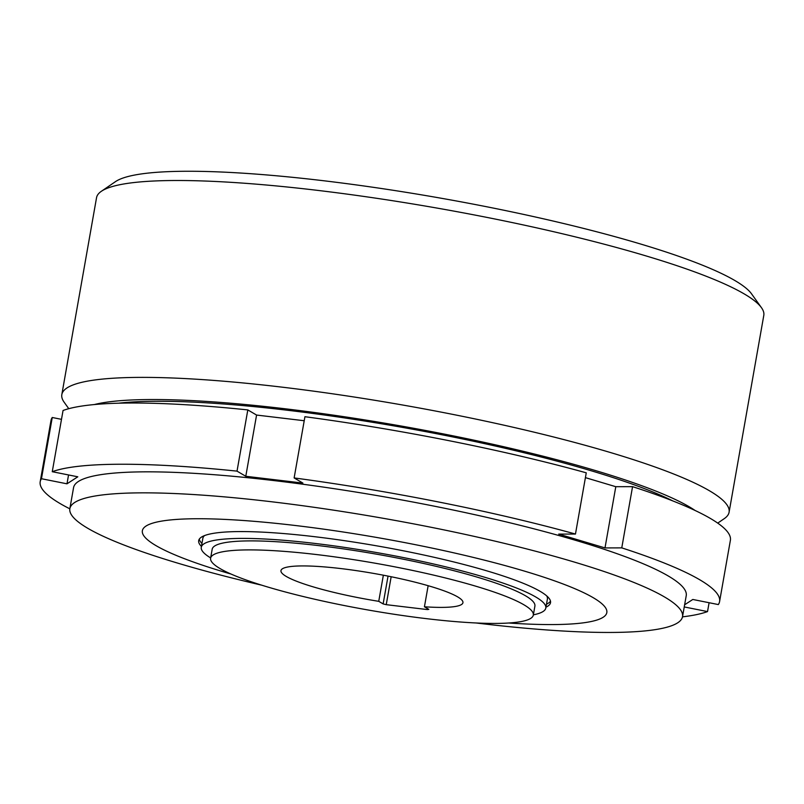 <?xml version="1.0" encoding="UTF-8"?>
<svg xmlns="http://www.w3.org/2000/svg" width="804" height="804" viewBox="0 0 804 804"><rect width="100%" height="100%" fill="white"/><g stroke="black" fill="none" stroke-linecap="round" stroke-linejoin="round"><path stroke-width="1.21" d="M545.976 607.171A178.629 25.788 -170 0 0 550.519 602.678A178.629 25.788 -170 0 0 540.228 591.392A178.629 25.788 -170 0 0 346.645 540.991A178.629 25.788 -170 0 0 198.688 540.64A178.629 25.788 -170 0 0 201.422 546.418M199.261 539.193A178.629 25.788 -170 0 0 201.955 543.414M231.009 574.046A235.813 34.039 10 0 1 155.956 545.604A235.813 34.039 10 0 1 296.133 525.595A235.813 34.039 10 0 1 593.251 597.714A235.813 34.039 10 0 1 508.721 623.01M261.772 585.191A311.058 44.903 10 0 1 87.767 528.288A311.058 44.903 10 0 1 69.858 508.641A311.058 44.903 10 0 1 327.509 509.254A311.058 44.903 10 0 1 664.617 597.02A311.058 44.903 10 0 1 682.526 616.668A311.058 44.903 10 0 1 476.008 622.969M682.526 616.668L686.234 595.663A311.058 44.903 -170 0 0 668.315 576.016A311.058 44.903 -170 0 0 331.208 488.239A311.058 44.903 -170 0 0 73.566 487.626L69.858 508.641M699.731 579.754A344.936 49.798 -170 0 0 621.763 547.876L632.557 486.651A344.936 49.798 -170 0 1 710.525 518.53A344.936 49.798 -170 0 1 730.384 540.318L719.59 601.543A344.936 49.798 -170 0 0 699.731 579.754M533.313 615.11L534.901 606.115A163.845 23.648 -170 0 0 525.464 595.764A163.845 23.648 -170 0 0 347.901 549.534A163.845 23.648 -170 0 0 212.186 549.212L210.598 558.217A163.845 23.648 10 0 1 346.313 558.539A163.845 23.648 10 0 1 523.876 604.769A163.845 23.648 10 0 1 533.313 615.11A163.845 23.648 10 0 1 397.598 614.789A163.845 23.648 10 0 1 220.035 568.559A163.845 23.648 10 0 1 210.598 558.217M424.432 606.779L428.823 609.362L427.366 609.573L386.242 604.668L383.136 603.915L378.744 601.332A92.39 13.336 10 0 1 286.284 576.458A92.39 13.336 10 0 1 280.968 570.619A92.39 13.336 10 0 1 357.499 570.8A92.39 13.336 10 0 1 457.627 596.869A92.39 13.336 10 0 1 462.943 602.709A92.39 13.336 10 0 1 424.432 606.779L428.15 585.704M378.744 601.332L383.357 575.202M101.344 191.302L115.424 181.674A326.454 47.124 10 0 1 404.553 192.076A326.454 47.124 10 0 1 734.987 280.596A326.454 47.124 10 0 1 751.539 293.832L761.468 307.701A338.775 48.903 -170 0 0 744.293 293.962A338.775 48.903 -170 0 0 401.387 202.105A338.775 48.903 -170 0 0 101.344 191.302A338.775 48.903 -170 0 0 96.54 197.704L61.828 394.583A338.775 48.903 10 0 1 342.434 395.246A338.775 48.903 10 0 1 709.58 490.842A338.775 48.903 10 0 1 729.087 512.238A338.775 48.903 10 0 1 724.273 518.63L717.721 523.123M729.087 512.238L763.8 315.359A338.775 48.903 -170 0 0 761.468 307.701M695.118 510.49A320.293 46.24 -170 0 0 689.269 506.801A320.293 46.24 -170 0 0 390.855 424.231A320.293 46.24 -170 0 0 94.339 404.553M533.364 614.829A174.93 25.256 -170 0 0 545.815 608.035A174.93 25.256 -170 0 0 535.745 596.99A174.93 25.256 -170 0 0 346.162 547.624A174.93 25.256 -170 0 0 201.271 547.283A174.93 25.256 -170 0 0 210.658 557.926M545.815 608.035L547.403 599.03A174.93 25.256 -170 0 0 546.74 595.925M682.485 616.849A344.936 49.798 -170 0 0 707.53 611.583L684.244 606.94M719.59 601.543A344.936 49.798 -170 0 1 718.334 604.568L692.807 599.472L684.616 604.789M575.463 534.047A344.936 49.798 -170 0 0 294.133 477.938L304.927 416.713A344.936 49.798 -170 0 1 586.257 472.822L575.463 534.047L558.69 534.107L605 547.926L621.763 547.876M237.019 471.134A344.936 49.798 -170 0 0 52.26 471.707L63.054 410.482A344.936 49.798 -170 0 1 247.813 409.909L237.019 471.134L245.783 476.28L302.897 483.083L294.133 477.938M41.456 478.722A344.936 49.798 -170 0 0 40.2 481.747L50.994 420.522A344.936 49.798 -170 0 1 52.25 417.497L41.456 478.722L66.983 483.817L77.797 476.802L52.26 471.707M40.2 481.747A344.936 49.798 -170 0 0 69.827 508.821M204.548 535.585A174.93 25.256 -170 0 0 202.859 538.278L201.271 547.283M68.782 408.693L64.159 402.241A338.775 48.903 10 0 1 61.828 394.583M118.6 403.196A312.595 45.124 10 0 1 400.111 426.974A312.595 45.124 10 0 1 672.787 500.912M709.098 602.719L707.53 611.583M52.25 417.497L61.496 419.346M247.813 409.909L256.577 415.055L304.213 420.733M585.402 477.636L615.794 486.701L632.557 486.651M615.794 486.701L605 547.926M256.577 415.055L245.783 476.28M68.551 474.953L66.983 483.817M546.499 604.176A178.629 25.788 -170 0 0 550.479 601.121M383.136 603.915L388.041 576.116M427.366 609.573L427.537 608.598M391.166 576.739L386.242 604.668"/></g></svg>
